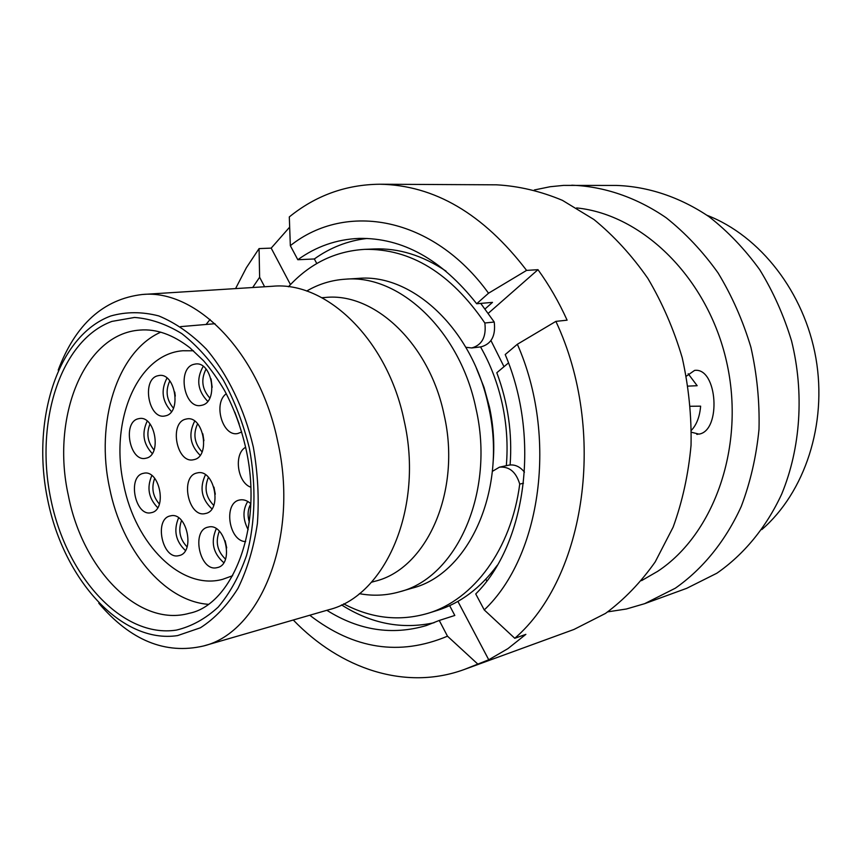 <?xml version="1.0" encoding="UTF-8"?>
<svg xmlns="http://www.w3.org/2000/svg" width="862" height="862" viewBox="0 0 862 862"><rect width="100%" height="100%" fill="white"/><g stroke="black" fill="none" stroke-linecap="round" stroke-linejoin="round"><path stroke-width="1.29" d="M47.755 500.143C63.863 579.835 121.445 644.076 177.583 635.596L200.383 627.795C214.724 618.614 227.234 605.49 237.934 588.434C247.254 569.394 253.74 547.769 257.382 523.568C259.214 498.451 257.857 472.936 253.32 447.033C244.334 408.76 227.751 374.442 206.223 348.981C191.17 333.788 175.342 322.765 158.759 315.923C142.155 311.624 126.164 311.645 110.789 315.977C57.431 335.684 30.978 420.602 47.755 500.143M58.207 370.11C75.522 324.274 103.559 299.071 142.316 294.492C196.73 288.932 260.044 353.539 277.779 441.861C299.2 536.854 260.992 632.277 203.518 645.983C165.493 654.764 130.593 640.52 98.807 603.249M506.317 465.695C508.063 445.266 506.727 424.75 502.309 404.127C497.783 383.461 490.521 364.378 480.533 346.901M492.999 463.594C494.702 444.932 493.538 426.173 489.508 407.295L484.002 387.286L476.406 368.3M359.368 593.659C372.977 596.192 386.402 595.577 399.634 591.795L412.241 588.121C469.133 573.984 507.696 489.185 488.528 406.433C472.818 329.446 412.327 273.319 358.312 278.394L345.209 279.202C331.471 280.118 318.628 284.072 306.678 291.054M399.634 591.795C456.666 577.648 495.294 492.105 475.964 408.534C460.114 330.782 399.354 274.094 345.209 279.202M371.457 582.238L374.927 581.268C426.744 569.06 461.687 491.103 444.124 414.956C429.729 344.046 374.539 292.25 325.513 297.455L321.914 297.713M203.518 645.983L328.864 609.714C385.745 595.847 424.05 507.546 404.149 420.71C387.771 339.94 326.472 280.969 272.543 286.259L142.316 294.492M210.08 319.468L206.072 324.468M492.374 471.363L499.454 467.172C509.302 466.31 516.069 471.956 519.732 484.088L523.46 483.216M519.732 484.088C511.252 549.503 473.475 599.736 427.994 613.313C399.44 621.642 371.328 618.485 343.658 603.853M288.447 286.777C309.533 263.643 334.93 251.176 364.615 249.366C410.549 248.504 450.621 273.038 484.843 322.991C486.47 336.751 482.084 345.069 471.719 347.957L465.857 347.289M480.727 303.392L494.228 322.032L484.843 322.991M497.277 565.278C480.511 588.035 460.513 603.077 437.293 610.404L427.994 613.313M364.615 249.366L374.356 248.967C398.686 248.008 422.585 255.411 446.063 271.153M499.454 467.172L508.688 465.178C514.614 464.155 519.861 466.471 524.452 472.139M494.228 322.032C495.844 335.695 491.469 343.96 481.115 346.836L471.719 347.957M761.825 529.57C804.774 492.428 827.401 424.266 815.926 358.269C804.418 292.283 760.09 235.779 707.109 215.338M607.818 611.848L626.383 609.003L644.604 603.691L686.702 588.326L716.872 573.219C743.766 554.589 766.21 527.512 781.715 494.045C800.647 448.111 804.408 392.943 791.575 341.007C783.838 315.47 773.214 291.701 759.702 269.687C744.768 249.096 727.905 231.436 709.092 216.739C679.924 197.053 648.095 186.526 616.545 185.438L563.565 185.395L550.118 186.731L534.354 189.963M644.604 603.691L675.302 588.218C702.692 569.071 725.524 541.088 741.288 506.371C750.414 482.181 756.319 456.504 759.002 429.341C759.702 401.789 757.008 374.399 750.888 347.203C742.893 320.599 731.946 295.838 718.057 272.909C702.724 251.445 685.43 233.063 666.175 217.763C636.339 197.279 603.842 186.343 571.732 185.211M641.543 580.643L657.641 571.355C714.447 534.009 745.652 445.568 726.601 361.846C707.821 278.049 642.664 214.563 576.635 207.925M686.357 376.166L694.6 370.401C717.529 367.234 721.58 430.881 698.931 434.125L691.453 432.25M293.274 620.004C340.447 669.009 405.582 691.022 464.284 669.483L573.995 629.443L605.501 613.421C624.088 599.693 640.649 582.54 655.174 561.949L673.136 527.145C682.445 501.479 688.415 474.186 691.044 445.266C691.626 415.893 688.684 386.693 682.198 357.665C673.772 329.262 662.307 302.821 647.815 278.329C631.835 255.421 613.873 235.811 593.907 219.487L562.433 200.35C540.56 191.202 518.612 186.03 496.577 184.824L379.786 184.231C345.899 184.587 315.74 195.48 289.309 216.922L290.332 245.681L297.821 259.731L314.339 258.966L316.796 263.535M504.001 366.684L490.963 340.576M510.11 464.952C512.427 433.424 507.998 402.683 496.814 372.729L508.483 362.924M289.675 227.115L271.185 248.127L259.063 248.59L246.381 267.716L235.574 288.598M464.284 669.483L488.743 659.775L507.89 648.655L525.874 634.357L514.776 638.289C585.449 577.432 607.494 431.259 555.882 321.375L567.11 320.179C558.824 301.883 549.116 285.053 537.985 269.677L526.596 270.399C483.323 213.841 434.383 185.125 379.786 184.231M690.473 406.271L700.623 406.164C699.75 416.605 696.701 424.632 691.464 430.246M688.178 373.742L697.164 385.713L688.081 386.122M517.362 344.261L505.207 354.551C540.722 437.734 526.014 544.17 475.738 593.95L484.25 609.93C541.142 556.216 558.113 436.517 517.362 344.261L555.882 321.375M485.08 308.919L492.493 302.379L476.675 303.747L488.528 293.22C432.961 216.254 345.964 201.385 290.332 245.681M476.675 303.747C441.71 259.387 402.457 237.61 358.915 238.408C336.536 239.377 316.171 246.489 297.821 259.731M514.776 638.289L484.25 609.93M526.596 270.399L488.528 293.22M485.845 579.189L486.804 580.977M367.126 238.451C347.914 240.692 330.318 247.534 314.339 258.966M309.76 615.242C353.819 649.269 399.72 656.251 447.486 636.188L439.254 620.457L454.813 615.457L449.641 605.641M326.838 610.296C359.034 630.488 392.199 635.563 426.324 625.553L439.254 620.457M447.486 636.188L477.548 663.859M341.514 604.898C371.199 623.743 402.037 629.691 434.039 622.741M264.602 286.755L259.624 277.262L252.695 287.509M259.063 248.59L259.624 277.262M290.462 284.6L271.185 248.127M488.743 659.775L457.894 601.407M488.301 313.283L537.985 269.677M194.101 459.608L193.325 459.78C176.656 463.594 168.93 422.93 185.61 419.18L186.828 418.921C203.507 415.398 210.845 456.407 194.101 459.608M178.703 555.667C162.304 559.955 153.705 518.773 170.385 515.896L170.601 515.853C186.935 511.457 195.588 552.898 178.897 555.624L178.703 555.667M151.367 512.653L151.087 512.718C135.205 516.801 127.113 476.578 143.167 473.378L143.846 473.227C159.739 469.402 167.497 509.959 151.367 512.653M146.292 458.142L145.473 458.325C129.731 461.87 122.35 422.445 138.071 418.813L139.299 418.555C155.052 415.268 162.078 455.028 146.292 458.142M165.838 415.764L164.577 416.034C148.523 419.266 141.551 379.862 157.466 375.843L159.136 375.487C175.212 372.535 181.807 412.273 165.838 415.764M202.139 405.194L200.771 405.485C184.026 408.782 176.979 368.613 193.551 364.41L195.394 364.023C212.138 361.038 218.776 401.541 202.139 405.194M241.705 432.013L237.729 433.532C222.536 436.959 212.86 403.157 226.286 393.729M250.777 487.202C237.287 482.591 233.559 453.811 245.616 447.281M245.67 541.595C228.732 541.465 223.086 502.74 239.614 500.003L239.884 499.938C243.634 499.27 247.275 500.531 250.81 503.731M216.804 567.702C199.682 571.959 190.868 529.914 208.281 527.091L208.302 527.081C225.262 522.329 234.572 564.524 217.224 567.605L216.804 567.702M205.425 513.515L205.242 513.558C188.282 517.997 179.749 476.33 196.913 473.001L197.538 472.861C214.509 468.712 222.665 510.735 205.425 513.515M232.654 575.708L222.515 579.372C181.149 590.589 135.194 544.051 123.697 484.67C109.463 421.69 136.983 354.293 182.712 350.759L193.487 350.78M160.752 332.161C116.823 351.664 95.262 422.822 109.636 488.269C121.779 549.331 163.672 600.943 208.141 604.305M246.004 449.048C241.188 427.886 234.065 408.437 224.648 390.702C218.043 379.42 211.039 369.453 203.637 360.822L189.845 347.731C172.906 334.628 156.302 328.734 140.01 330.071C83.808 333.723 50.858 417.65 68.389 495.628C82.547 569.222 138.674 627.708 189.317 613.27C231.878 604.984 263.74 528.406 246.058 449.296M249.344 448.057C256.37 485.371 255.324 523.029 246.554 555.484C239.41 575.935 229.96 593.131 218.205 607.085C205.425 618.819 191.504 626.48 176.43 630.09C122.264 638.494 66.46 576.495 50.869 499.346C34.609 422.348 60.34 340.242 111.92 321.407L134.526 317.453C150.365 318.638 166.129 324.037 181.839 333.648C197.118 345.608 210.975 361.135 223.398 380.196C234.615 400.938 243.267 423.554 249.344 448.057M197.592 423.759C192.916 434.103 194.403 443.477 202.064 451.882M200.124 455.298C190.039 445.201 188.228 433.801 194.693 421.109M181.559 520.443C178.003 530.421 179.846 539.246 187.086 546.907M185.438 550.527C175.632 541.239 173.359 530.335 178.606 517.814M154.675 478.345C151.227 487.838 152.8 496.415 159.395 504.054M157.724 507.686C148.576 498.301 146.605 487.59 151.831 475.555M149.999 423.964C146.206 433.424 147.553 442.098 154.039 449.996M152.251 453.552C143.264 443.844 141.583 433.026 147.219 421.098M169.782 380.875C165.278 390.712 166.495 399.806 173.434 408.179M171.484 411.605C162.121 401.423 160.623 390.238 166.991 378.052M206.05 369.076C200.738 379.539 201.988 389.193 209.811 398.028M207.72 401.336C197.549 390.755 196.03 379.097 203.184 366.372M239.194 424.05L234.776 412.079M250.799 503.936C247.814 509.097 247.319 515.153 249.28 522.124M248.148 529.667C242.728 519.29 242.599 509.884 247.76 501.447M219.325 531.175C215.231 541.886 217.278 551.195 225.488 559.115M223.754 562.66C213.033 553.21 210.533 541.896 216.276 528.718M203.917 440.741L202.818 433.801M175.288 396.121L174.749 392.07M212.149 387.34L211.05 378.871M226.695 547.887L225.133 540.786M208.432 477.322C204.025 487.849 205.802 497.202 213.744 505.38M211.912 508.849C201.492 499.076 199.337 487.709 205.458 474.768M215.295 494.217L213.948 487.116M214.972 323.713L180.546 326.633M696.798 434.34L697.638 434.319"/></g></svg>
